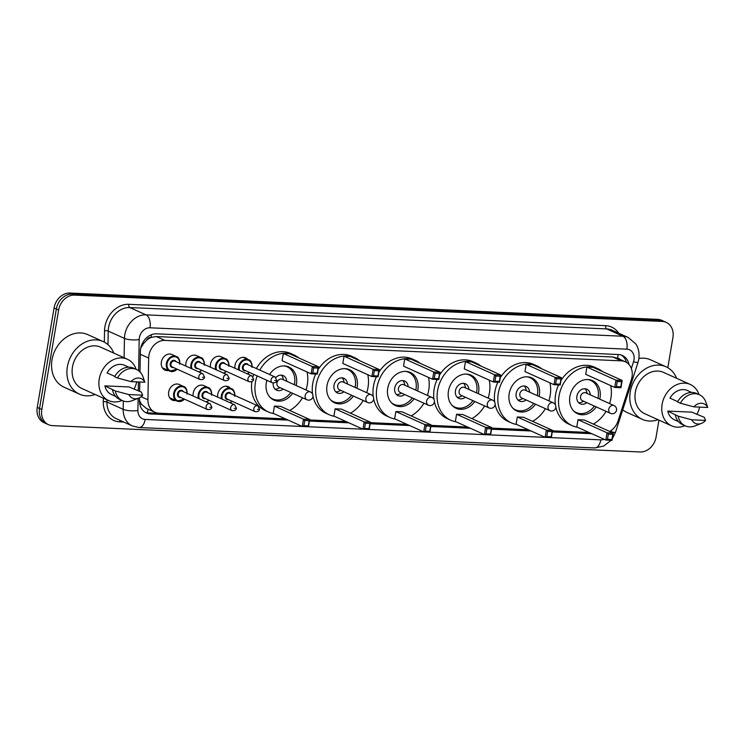 <?xml version="1.0" encoding="UTF-8"?>
<svg xmlns="http://www.w3.org/2000/svg" width="745" height="745" viewBox="0 0 745 745"><rect width="100%" height="100%" fill="white"/><g stroke="black" fill="none" stroke-linecap="round" stroke-linejoin="round"><path stroke-width="1.12" d="M217.754 397.169A8.549 6.929 -65.7 0 1 217.791 394.179A8.549 6.929 -65.7 0 1 228.389 386.711A8.549 6.929 -65.7 0 1 230.373 388.192M193.206 396.07A8.549 6.929 -65.7 0 1 193.234 393.081A8.549 6.929 -65.7 0 1 203.841 385.612M175.736 400.493A8.549 6.929 -65.7 0 1 172.253 400.084A8.549 6.929 -65.7 0 1 168.677 391.982A8.549 6.929 -65.7 0 1 179.284 384.504M235.01 368.3A8.549 6.929 -65.7 0 1 235.038 365.311A8.549 6.929 -65.7 0 1 245.645 357.842A8.549 6.929 -65.7 0 1 247.619 359.313M210.453 367.201A8.549 6.929 -65.7 0 1 210.49 364.212A8.549 6.929 -65.7 0 1 221.088 356.734M185.905 366.093A8.549 6.929 -65.7 0 1 185.933 363.104A8.549 6.929 -65.7 0 1 196.54 355.635M168.435 370.526A8.549 6.929 -65.7 0 1 164.962 370.116A8.549 6.929 -65.7 0 1 161.376 362.005A8.549 6.929 -65.7 0 1 171.983 354.536M609.624 431.429A16.017 12.991 114.3 0 0 618.099 420.841L631.36 379.68A16.017 12.991 114.3 0 0 632.021 376.989A16.017 12.991 114.3 0 0 625.316 361.791A16.017 12.991 114.3 0 0 621.349 360.859L164.859 340.4A16.017 12.991 114.3 0 0 148.683 358.047L147.929 399.767A16.017 12.991 114.3 0 0 154.886 412.264A16.017 12.991 114.3 0 0 158.853 413.196L285.447 418.867M146.523 340.335A16.017 12.991 -65.7 0 1 151.375 337.373L151.142 337.355A5.336 4.33 114.3 0 0 146.523 340.335L143.552 343.519L140.749 348.083M139.529 397.709L139.483 400.503L141.345 404.116L146.337 408.409L154.886 412.264M617.409 358.252L612.79 356.995L156.301 336.535L151.375 337.373M309.594 419.957L346.174 421.596M370.312 422.676L406.891 424.315M431.029 425.395L467.609 427.034M491.747 428.114L528.326 429.753M552.473 430.834L589.053 432.472M629.004 364.547A16.017 12.991 114.3 0 0 622.326 355.458A16.017 12.991 114.3 0 0 618.369 354.527L156.543 333.825A16.017 12.991 114.3 0 0 140.367 351.482L139.995 371.96M621.153 355.011A16.017 12.991 -65.7 0 1 626.471 362.405M658.952 420.124L656.094 437.017A16.017 12.991 -65.7 0 1 640.169 451.964L52.476 425.628A16.017 12.991 -65.7 0 1 48.518 424.687A16.017 12.991 -65.7 0 1 41.804 409.489L58.632 310.041A16.017 12.991 -65.7 0 1 74.556 295.094L662.249 321.43A16.017 12.991 -65.7 0 1 666.207 322.362A16.017 12.991 -65.7 0 1 672.912 337.569L667.818 367.704M48.518 424.687L43.955 422.638A16.017 12.991 -65.7 0 1 37.25 407.431L54.068 307.983A16.017 12.991 -65.7 0 1 69.993 293.036L657.686 319.372L659.968 320.406A16.017 12.991 -65.7 0 1 663.925 321.337A16.017 12.991 -65.7 0 0 659.968 320.406L72.274 294.07L659.968 320.406L662.249 321.43M54.068 307.983L56.35 309.007A16.017 12.991 -65.7 0 1 72.274 294.07A16.017 12.991 -65.7 0 0 56.35 309.007L39.532 408.465L56.35 309.007L58.632 310.041M46.237 423.663A16.017 12.991 -65.7 0 1 39.532 408.465A16.017 12.991 -65.7 0 0 46.237 423.663M139.483 400.503A16.017 12.991 114.3 0 0 146.439 412.991A16.017 12.991 114.3 0 0 150.397 413.931L288.175 420.106M309.408 421.055L348.902 422.825M370.125 423.775L409.62 425.544M430.843 426.494L470.337 428.263M491.56 429.213L531.055 430.983M552.287 431.932L591.772 433.702M139.818 382.017L139.641 391.33M285.903 419.072L148.125 412.898A16.017 12.991 -65.7 0 1 145.331 412.413M589.5 432.677L552.436 431.02M528.782 429.958L491.719 428.3M468.056 427.239L431.001 425.572M407.338 424.52L370.284 422.853M346.621 421.791L309.557 420.133M657.686 319.372A16.017 12.991 -65.7 0 1 661.653 320.313L666.207 322.362M657.993 419.696A28.841 23.393 -65.7 0 1 642.32 419.361A28.841 23.393 -65.7 0 1 630.242 392A28.841 23.393 -65.7 0 1 666.03 366.791A28.841 23.393 -65.7 0 1 676.656 378.32M638.912 358.466A28.841 23.393 -65.7 0 1 650.655 359.854L666.03 366.791M684.953 425.712A22.695 18.411 -65.7 0 1 671.608 425.842A22.695 18.411 -65.7 0 1 662.109 404.302A22.695 18.411 -65.7 0 1 690.27 384.457A22.695 18.411 -65.7 0 1 699.015 394.552M671.608 425.842L644.844 413.764A22.695 18.411 -65.7 0 1 635.336 392.233A22.695 18.411 -65.7 0 1 663.506 372.388L690.27 384.457M701.418 423.393L695.02 425.907A17.088 13.857 -65.7 0 1 685.307 425.87A17.088 13.857 -65.7 0 1 678.183 416.176L667.762 411.082L691.937 412.162L704.295 417.349L705.562 420.413A10.681 8.661 -65.7 0 1 701.418 423.393A10.681 8.661 -65.7 0 1 691.723 419.789L705.562 420.413M678.499 421.623L674.355 419.752A16.017 12.991 -65.7 0 1 667.762 411.082M691.723 419.789L678.183 416.176M685.307 425.87L682.457 424.585A17.088 13.857 -65.7 0 1 675.333 414.89M677.699 401.63L669.951 398.137A16.017 12.991 -65.7 0 1 687.533 390.548L691.677 392.419M699.564 407.096A22.695 18.411 -65.7 0 1 696.892 414.406M642.32 419.361L626.936 412.423A28.841 23.393 -65.7 0 1 622.736 409.825M693.912 406.844A10.681 8.661 -65.7 0 1 707.75 407.459L693.912 406.844L680.371 403.231A17.088 13.857 -65.7 0 1 699.359 394.71A17.088 13.857 -65.7 0 1 705.813 401.965L707.75 407.459M680.371 403.231L677.522 401.946A17.088 13.857 -65.7 0 1 696.51 393.425L699.359 394.71M577.338 427.192A31.243 25.339 -65.7 0 1 572.113 425.628A31.243 25.339 -65.7 0 1 559.029 395.986A31.243 25.339 -65.7 0 1 597.807 368.673A31.243 25.339 -65.7 0 1 602.435 371.55M610.667 385.584A31.243 25.339 -65.7 0 1 610.891 398.305A31.243 25.339 -65.7 0 1 609.596 403.576M555.435 404.917A31.243 25.339 -65.7 0 1 555.612 394.44A31.243 25.339 -65.7 0 1 558.573 384.904M560.994 380.453A31.243 25.339 -65.7 0 1 594.389 367.127L597.807 368.673M596.251 406.928A18.159 14.723 -65.7 0 1 577.496 413.699A18.159 14.723 -65.7 0 1 569.888 396.47A18.159 14.723 -65.7 0 1 592.424 380.593A18.159 14.723 -65.7 0 1 600.032 397.821A18.159 14.723 -65.7 0 1 599.762 399.134M586.92 367.071L585.691 374.316L614.737 387.419L615.966 380.173L586.92 367.071L593.122 367.35L622.168 380.453L620.948 387.698L614.737 387.419L616.376 386.683L620.799 386.879L621.684 381.701L617.251 381.505L616.376 386.683M606.085 411.361A31.243 25.339 -65.7 0 1 593.309 424.073M578.018 419.696L576.798 426.95L605.843 440.053L607.063 432.798L578.018 419.696L584.229 419.975L613.275 433.078L612.045 440.323L605.843 440.053L607.473 439.308L611.906 439.503L612.781 434.326L608.348 434.13L607.473 439.308M572.113 425.628L568.696 424.082A31.243 25.339 -65.7 0 1 555.835 407.152M617.251 381.505L615.966 380.173L622.168 380.453L621.684 381.701M608.348 434.13L607.063 432.798L613.275 433.078L612.781 434.326M612.045 440.323L611.906 439.503M620.948 387.698L620.799 386.879M587.637 379.522A17.619 14.295 -65.7 0 1 590.785 380.444A17.619 14.295 -65.7 0 1 598.161 397.16A17.619 14.295 -65.7 0 1 597.937 398.314M590.301 394.869A8.009 6.5 114.3 0 0 586.827 389.207A8.009 6.5 114.3 0 0 576.891 396.21A8.009 6.5 114.3 0 0 580.243 403.809A8.009 6.5 114.3 0 0 586.79 402.663M594.417 406.099A17.619 14.295 -65.7 0 1 576.285 412.572A17.619 14.295 -65.7 0 1 573.52 410.821M614.057 405.587L585.859 392.866A4.274 3.464 114.3 0 0 580.56 396.601A4.274 3.464 114.3 0 0 582.348 400.652L610.537 413.373A4.274 4.274 0 0 0 616.45 410.467A4.274 4.274 0 0 0 614.057 405.587A4.274 3.464 114.3 0 0 612.995 405.336A4.274 3.464 114.3 0 0 608.749 409.322A4.274 3.464 114.3 0 0 610.537 413.373M587.135 393.444L586.594 391.553A8.009 6.5 114.3 0 0 584.983 388.741M578.669 402.728A8.009 6.5 114.3 0 0 581.854 402.077L583.624 401.229M95.118 394.478A28.841 23.393 -65.7 0 1 79.445 394.142A28.841 23.393 -65.7 0 1 67.367 366.782A28.841 23.393 -65.7 0 1 103.155 341.564A28.841 23.393 -65.7 0 1 113.789 353.093M79.445 394.142L64.061 387.204A28.841 23.393 -65.7 0 1 51.992 359.844A28.841 23.393 -65.7 0 1 87.78 334.626L103.155 341.564M122.087 400.484A22.695 18.411 -65.7 0 1 108.733 400.614A22.695 18.411 -65.7 0 1 99.234 379.084A22.695 18.411 -65.7 0 1 127.395 359.239A22.695 18.411 -65.7 0 1 136.139 369.334M108.733 400.614L81.969 388.545A22.695 18.411 -65.7 0 1 72.461 367.006A22.695 18.411 -65.7 0 1 100.631 347.161L127.395 359.239M138.542 398.165L132.144 400.68A17.088 13.857 -65.7 0 1 122.431 400.642A17.088 13.857 -65.7 0 1 115.307 390.957L104.887 385.863L129.062 386.944L141.42 392.121L142.686 395.195A10.681 8.661 -65.7 0 1 138.542 398.165A10.681 8.661 -65.7 0 1 128.848 394.571L142.686 395.195M115.624 396.405L111.48 394.533A16.017 12.991 -65.7 0 1 104.887 385.863M128.848 394.571L115.307 390.957M122.431 400.642L119.582 399.357A17.088 13.857 -65.7 0 1 112.458 389.672M114.823 376.402L107.075 372.91A16.017 12.991 -65.7 0 1 124.657 365.32L128.801 367.192M136.689 381.878A22.695 18.411 -65.7 0 1 134.016 389.179M131.036 381.617A10.681 8.661 -65.7 0 1 144.875 382.241L131.036 381.617L117.496 378.004A17.088 13.857 -65.7 0 1 136.484 369.492A17.088 13.857 -65.7 0 1 142.947 376.747L144.875 382.241M117.496 378.004L114.646 376.719A17.088 13.857 -65.7 0 1 133.634 368.207L136.484 369.492M516.62 424.473A31.243 25.339 -65.7 0 1 511.396 422.899A31.243 25.339 -65.7 0 1 498.312 393.267A31.243 25.339 -65.7 0 1 537.089 365.944A31.243 25.339 -65.7 0 1 541.717 368.822M549.95 382.865A31.243 25.339 -65.7 0 1 550.164 395.586A31.243 25.339 -65.7 0 1 548.879 400.857M494.708 402.188A31.243 25.339 -65.7 0 1 494.894 391.721A31.243 25.339 -65.7 0 1 497.856 382.185M500.268 377.734A31.243 25.339 -65.7 0 1 533.671 364.407L537.089 365.944M535.534 404.209A18.159 14.723 -65.7 0 1 516.779 410.979A18.159 14.723 -65.7 0 1 509.17 393.751A18.159 14.723 -65.7 0 1 531.707 377.873A18.159 14.723 -65.7 0 1 539.306 395.101A18.159 14.723 -65.7 0 1 539.045 396.415M526.203 364.352L524.974 371.597L554.019 384.699L555.249 377.454L526.203 364.352L532.405 364.622L561.451 377.724L560.221 384.979L554.019 384.699L555.649 383.964L560.082 384.159L560.957 378.981L556.524 378.786L555.649 383.964M545.368 408.642A31.243 25.339 -65.7 0 1 532.591 421.353M517.3 416.976L516.071 424.222L545.116 437.324L546.346 430.079L517.3 416.976L523.502 417.256L552.548 430.359L551.328 437.604L545.116 437.324L546.755 436.589L551.179 436.784L552.064 431.606L547.631 431.411L546.755 436.589M511.396 422.899L507.978 421.363A31.243 25.339 -65.7 0 1 495.108 404.423M556.524 378.786L555.249 377.454L561.451 377.724L560.957 378.981M547.631 431.411L546.346 430.079L552.548 430.359L552.064 431.606M551.328 437.604L551.179 436.784M560.221 384.979L560.082 384.159M526.92 376.802A17.619 14.295 -65.7 0 1 530.068 377.715A17.619 14.295 -65.7 0 1 537.443 394.44A17.619 14.295 -65.7 0 1 537.21 395.595M529.583 392.149A8.009 6.5 114.3 0 0 526.11 386.478A8.009 6.5 114.3 0 0 516.173 393.481A8.009 6.5 114.3 0 0 519.526 401.089A8.009 6.5 114.3 0 0 526.072 399.935M533.699 403.38A17.619 14.295 -65.7 0 1 515.568 409.852A17.619 14.295 -65.7 0 1 512.802 408.092M553.33 402.859L525.141 390.147A4.274 3.464 114.3 0 0 519.842 393.882A4.274 3.464 114.3 0 0 521.63 397.932L549.819 410.653A4.274 4.274 0 0 0 555.733 407.748A4.274 4.274 0 0 0 553.33 402.859A4.274 3.464 114.3 0 0 552.278 402.617A4.274 3.464 114.3 0 0 548.031 406.602A4.274 3.464 114.3 0 0 549.819 410.653M526.417 390.725L525.877 388.834A8.009 6.5 114.3 0 0 524.266 386.022M517.952 400A8.009 6.5 114.3 0 0 521.128 399.357L522.906 398.51M455.893 421.754A31.243 25.339 -65.7 0 1 450.678 420.18A31.243 25.339 -65.7 0 1 437.594 390.548A31.243 25.339 -65.7 0 1 476.372 363.225A31.243 25.339 -65.7 0 1 481 366.102M489.232 380.146A31.243 25.339 -65.7 0 1 489.446 392.866A31.243 25.339 -65.7 0 1 488.161 398.128M433.99 399.469A31.243 25.339 -65.7 0 1 434.177 389.002A31.243 25.339 -65.7 0 1 437.138 379.466M439.55 375.014A31.243 25.339 -65.7 0 1 472.954 361.688L476.372 363.225M474.807 401.481A18.159 14.723 -65.7 0 1 456.052 408.26A18.159 14.723 -65.7 0 1 448.453 391.032A18.159 14.723 -65.7 0 1 470.989 375.154A18.159 14.723 -65.7 0 1 478.588 392.382A18.159 14.723 -65.7 0 1 478.327 393.695M465.485 361.623L464.256 368.877L493.302 381.98L494.531 374.726L465.485 361.623L471.687 361.902L500.733 375.005L499.504 382.26L493.302 381.98L494.931 381.244L499.364 381.44L500.24 376.262L495.807 376.057L494.931 381.244M484.641 405.923A31.243 25.339 -65.7 0 1 471.864 418.625M456.583 414.257L455.353 421.502L484.399 434.605L485.628 427.36L456.583 414.257L462.785 414.527L491.83 427.63L490.601 434.884L484.399 434.605L486.029 433.869L490.461 434.065L491.337 428.887L486.904 428.692L486.029 433.869M450.678 420.18L447.261 418.643A31.243 25.339 -65.7 0 1 434.391 401.704M495.807 376.057L494.531 374.726L500.733 375.005L500.24 376.262M486.904 428.692L485.628 427.36L491.83 427.63L491.337 428.887M490.601 434.884L490.461 434.065M499.504 382.26L499.364 381.44M466.202 374.083A17.619 14.295 -65.7 0 1 469.341 374.996A17.619 14.295 -65.7 0 1 476.726 391.721A17.619 14.295 -65.7 0 1 476.493 392.866M468.866 389.43A8.009 6.5 114.3 0 0 465.392 383.759A8.009 6.5 114.3 0 0 455.446 390.762A8.009 6.5 114.3 0 0 458.799 398.361A8.009 6.5 114.3 0 0 465.355 397.215M472.982 400.661A17.619 14.295 -65.7 0 1 454.85 407.124A17.619 14.295 -65.7 0 1 452.085 405.373M492.613 400.139L464.424 387.428A4.274 3.464 114.3 0 0 459.125 391.162A4.274 3.464 114.3 0 0 460.913 395.213L489.102 407.934A4.274 4.274 0 0 0 495.015 405.029A4.274 4.274 0 0 0 492.613 400.139A4.274 3.464 114.3 0 0 491.56 399.888A4.274 3.464 114.3 0 0 487.314 403.874A4.274 3.464 114.3 0 0 489.102 407.934M465.7 387.996L465.159 386.115A8.009 6.5 114.3 0 0 463.539 383.303M457.234 397.281A8.009 6.5 114.3 0 0 460.41 396.638L462.179 395.791M395.176 419.025A31.243 25.339 -65.7 0 1 389.952 417.461A31.243 25.339 -65.7 0 1 376.877 387.819A31.243 25.339 -65.7 0 1 415.645 360.506A31.243 25.339 -65.7 0 1 420.282 363.383M428.505 377.426A31.243 25.339 -65.7 0 1 428.729 390.147A31.243 25.339 -65.7 0 1 427.434 395.409M373.273 396.75A31.243 25.339 -65.7 0 1 373.459 386.283A31.243 25.339 -65.7 0 1 376.411 376.747M378.833 372.295A31.243 25.339 -65.7 0 1 412.227 358.969L415.645 360.506M414.09 398.761A18.159 14.723 -65.7 0 1 395.334 405.531A18.159 14.723 -65.7 0 1 387.735 388.313A18.159 14.723 -65.7 0 1 410.272 372.435A18.159 14.723 -65.7 0 1 417.871 389.663A18.159 14.723 -65.7 0 1 417.61 390.976M404.758 358.904L403.539 366.158L432.584 379.261L433.804 372.006L404.758 358.904L410.97 359.183L440.016 372.286L438.786 379.54L432.584 379.261L434.214 378.516L438.647 378.721L439.522 373.543L435.089 373.338L434.214 378.516M423.924 403.203A31.243 25.339 -65.7 0 1 411.147 415.906M395.865 411.529L394.636 418.783L423.681 431.886L424.911 424.631L395.865 411.529L402.067 411.808L431.113 424.911L429.884 432.165L423.681 431.886L425.311 431.15L429.744 431.346L430.619 426.168L426.187 425.963L425.311 431.15M389.952 417.461L386.534 415.924A31.243 25.339 -65.7 0 1 373.673 398.985M435.089 373.338L433.804 372.006L440.016 372.286L439.522 373.543M426.187 425.963L424.911 424.631L431.113 424.911L430.619 426.168M429.884 432.165L429.744 431.346M438.786 379.54L438.647 378.721M405.476 371.364A17.619 14.295 -65.7 0 1 408.623 372.276A17.619 14.295 -65.7 0 1 416.008 389.002A17.619 14.295 -65.7 0 1 415.775 390.147M408.148 386.711A8.009 6.5 114.3 0 0 404.675 381.04A8.009 6.5 114.3 0 0 394.729 388.043A8.009 6.5 114.3 0 0 398.081 395.642A8.009 6.5 114.3 0 0 404.628 394.496M412.264 397.942A17.619 14.295 -65.7 0 1 394.133 404.405A17.619 14.295 -65.7 0 1 391.367 402.654M431.895 397.42L403.706 384.709A4.274 3.464 114.3 0 0 398.398 388.443A4.274 3.464 114.3 0 0 400.186 392.494L428.384 405.206A4.274 4.274 0 0 0 434.298 402.309A4.274 4.274 0 0 0 431.895 397.42A4.274 3.464 114.3 0 0 430.843 397.169A4.274 3.464 114.3 0 0 426.596 401.155A4.274 3.464 114.3 0 0 428.384 405.206M404.973 385.277L404.442 383.386A8.009 6.5 114.3 0 0 402.822 380.583M396.517 394.561A8.009 6.5 114.3 0 0 399.692 393.919L401.462 393.071M334.458 416.306A31.243 25.339 -65.7 0 1 329.234 414.742A31.243 25.339 -65.7 0 1 316.15 385.1A31.243 25.339 -65.7 0 1 354.927 357.786A31.243 25.339 -65.7 0 1 359.556 360.664M367.788 374.698A31.243 25.339 -65.7 0 1 368.011 387.428A31.243 25.339 -65.7 0 1 366.717 392.69M312.555 394.031A31.243 25.339 -65.7 0 1 312.742 383.563A31.243 25.339 -65.7 0 1 315.694 374.018M318.115 369.576A31.243 25.339 -65.7 0 1 351.51 356.24L354.927 357.786M353.372 396.042A18.159 14.723 -65.7 0 1 334.617 402.812A18.159 14.723 -65.7 0 1 327.008 385.584A18.159 14.723 -65.7 0 1 349.545 369.716A18.159 14.723 -65.7 0 1 357.153 386.934A18.159 14.723 -65.7 0 1 356.883 388.257M344.041 356.185L342.821 363.439L371.867 376.542L373.087 369.287L344.041 356.185L350.252 356.464L379.298 369.567L378.069 376.821L371.867 376.542L373.496 375.797L377.929 376.002L378.805 370.814L374.372 370.619L373.496 375.797M363.206 400.475A31.243 25.339 -65.7 0 1 350.429 413.186M335.138 408.809L333.918 416.064L362.964 429.167L364.184 421.912L335.138 408.809L341.35 409.089L370.395 422.192L369.166 429.446L362.964 429.167L364.594 428.422L369.026 428.626L369.902 423.449L365.469 423.244L364.594 428.422M329.234 414.742L325.816 413.196A31.243 25.339 -65.7 0 1 312.956 396.265M374.372 370.619L373.087 369.287L379.298 369.567L378.805 370.814M365.469 423.244L364.184 421.912L370.395 422.192L369.902 423.449M369.166 429.446L369.026 428.626M378.069 376.821L377.929 376.002M344.758 368.645A17.619 14.295 -65.7 0 1 347.906 369.557A17.619 14.295 -65.7 0 1 355.281 386.273A17.619 14.295 -65.7 0 1 355.058 387.428M347.421 383.982A8.009 6.5 114.3 0 0 343.948 378.32A8.009 6.5 114.3 0 0 334.011 385.323A8.009 6.5 114.3 0 0 337.364 392.922A8.009 6.5 114.3 0 0 343.911 391.777M351.547 395.213A17.619 14.295 -65.7 0 1 333.415 401.685A17.619 14.295 -65.7 0 1 330.64 399.935M371.178 394.701L342.989 381.98A4.274 3.464 114.3 0 0 337.681 385.714A4.274 3.464 114.3 0 0 339.469 389.775L367.667 402.486A4.274 4.274 0 0 0 373.571 399.59A4.274 4.274 0 0 0 371.178 394.701A4.274 3.464 114.3 0 0 370.116 394.45A4.274 3.464 114.3 0 0 365.87 398.435A4.274 3.464 114.3 0 0 367.667 402.486M344.255 382.558L343.724 380.667A8.009 6.5 114.3 0 0 342.104 377.855M335.799 391.842A8.009 6.5 114.3 0 0 338.975 391.19L340.744 390.343M273.741 413.587A31.243 25.339 -65.7 0 1 268.517 412.022A31.243 25.339 -65.7 0 1 255.433 382.381A31.243 25.339 -65.7 0 1 257.137 375.908M259.8 370.079A31.243 25.339 -65.7 0 1 294.21 355.067A31.243 25.339 -65.7 0 1 298.838 357.945M307.07 371.978A31.243 25.339 -65.7 0 1 307.294 384.709A31.243 25.339 -65.7 0 1 305.999 389.97M252.965 376.7A31.243 25.339 -65.7 0 1 253.719 374.372M256.382 368.542A31.243 25.339 -65.7 0 1 290.792 353.521L294.21 355.067M269.578 374.493A18.159 14.723 -65.7 0 1 288.827 366.987A18.159 14.723 -65.7 0 1 296.435 384.215A18.159 14.723 -65.7 0 1 296.165 385.538M292.655 393.323A18.159 14.723 -65.7 0 1 273.899 400.093A18.159 14.723 -65.7 0 1 266.291 382.865A18.159 14.723 -65.7 0 1 266.887 380.313M283.324 353.465L282.094 360.72L311.14 373.822L312.369 366.568L283.324 353.465L289.526 353.745L318.571 366.847L317.351 374.092L311.14 373.822L312.77 373.077L317.202 373.273L318.078 368.095L313.654 367.9L312.77 373.077M302.489 397.756A31.243 25.339 -65.7 0 1 289.712 410.467M274.421 406.09L273.201 413.345L302.237 426.447L303.466 419.193L274.421 406.09L280.632 406.37L309.669 419.472L308.449 426.727L302.237 426.447L303.876 425.702L308.309 425.907L309.184 420.72L304.752 420.525L303.876 425.702M268.517 412.022L265.099 410.476A31.243 25.339 -65.7 0 1 251.875 381.729M313.654 367.9L312.369 366.568L318.571 366.847L318.078 368.095M304.752 420.525L303.466 419.193L309.669 419.472L309.184 420.72M308.449 426.727L308.309 425.907M317.351 374.092L317.202 373.273M284.041 365.925A17.619 14.295 -65.7 0 1 287.188 366.838A17.619 14.295 -65.7 0 1 294.564 383.554A17.619 14.295 -65.7 0 1 294.34 384.709M273.229 383.042A8.009 6.5 114.3 0 0 276.646 390.203A8.009 6.5 114.3 0 0 283.193 389.058M290.82 392.494A17.619 14.295 -65.7 0 1 272.689 398.966A17.619 14.295 -65.7 0 1 269.923 397.215M286.704 381.263A8.009 6.5 114.3 0 0 283.23 375.601A8.009 6.5 114.3 0 0 275.864 377.492M310.46 391.982L282.262 379.261A4.274 3.464 114.3 0 0 276.963 382.995A4.274 3.464 114.3 0 0 278.751 387.055L306.94 399.767A4.274 4.274 0 0 0 312.853 396.862A4.274 4.274 0 0 0 310.46 391.982A4.274 3.464 114.3 0 0 309.399 391.73A4.274 3.464 114.3 0 0 305.152 395.716A4.274 3.464 114.3 0 0 306.94 399.767M283.538 379.838L282.998 377.948A8.009 6.5 114.3 0 0 281.387 375.135M275.073 389.123A8.009 6.5 114.3 0 0 278.257 388.471L280.027 387.624M142.258 343.631A16.017 4.386 1 0 0 143.552 343.519M620.175 359.472A5.336 4.33 114.3 0 0 617.642 358.261A16.017 8.921 -87.4 0 0 618.024 354.508M147.063 412.804A16.017 8.921 -87.4 0 0 148.106 409.201M139.827 404.209A16.017 4.386 1 0 0 141.345 404.116M151.142 337.355A16.017 8.921 -87.4 0 0 151.458 334.71M612.79 356.995L621.349 360.859M141.103 396.694L147.929 399.767M140.321 354.275L148.683 358.047M156.301 336.535L164.859 340.4M631.341 368.533L633.539 361.716A10.681 8.661 114.3 0 0 633.976 359.919A10.681 8.661 114.3 0 0 626.862 349.163L149.978 327.791A10.681 8.661 114.3 0 0 139.362 337.755A10.681 8.661 114.3 0 0 139.185 339.562L138.626 370.749M124.108 357.749L124.462 338.398A21.363 17.321 -65.7 0 1 124.797 334.794A21.363 17.321 -65.7 0 1 146.029 314.865L622.922 336.237A21.363 17.321 -65.7 0 1 628.203 337.485L611.971 330.156A21.363 17.321 114.3 0 0 606.691 328.918L129.798 307.545A21.363 17.321 114.3 0 0 108.565 327.465A21.363 17.321 114.3 0 0 108.23 331.078L107.978 344.693M104.337 342.151L104.542 330.789A24.036 19.491 -65.7 0 1 128.81 304.314L605.704 325.677A2.673 1.49 -87.4 0 0 606.691 328.918L622.922 336.237A10.681 5.941 92.6 0 1 626.862 349.163M104.542 330.789A2.673 0.726 -179 0 1 108.23 331.078L124.462 338.398A10.681 2.924 1 0 0 139.185 339.562M605.704 325.677A24.036 19.491 -65.7 0 1 618.685 333.192M123.707 422.033L119.647 421.847A24.036 19.491 -65.7 0 1 103.257 401.713L103.322 398.175M74.556 295.094L69.993 293.036M41.804 409.489L37.25 407.431M149.978 327.791A10.681 5.941 92.6 0 0 146.029 314.865L129.798 307.545A2.673 1.49 -87.4 0 1 128.81 304.314M138.123 398.333L137.9 410.486A10.681 2.924 1 0 1 123.176 409.322L106.945 402.002A21.363 17.321 114.3 0 0 116.229 418.653L132.452 425.982A21.363 17.321 -65.7 0 1 123.176 409.322L123.325 400.996M106.982 399.823L106.945 402.002A2.673 0.726 -179 0 0 103.257 401.713M610.891 431.998A10.681 8.661 114.3 0 0 610.993 431.681L611.459 430.256M138.421 381.952L138.253 390.827M137.9 410.486A10.681 8.661 114.3 0 0 145.182 419.435L600.815 439.848A10.681 8.661 114.3 0 0 604.158 439.289M120.178 420.441A2.673 1.49 -87.4 0 0 119.647 421.847M145.182 419.435A10.681 5.941 92.6 0 1 139.008 427.537L594.64 447.95L603.683 446.097L611.124 440.286M600.815 439.848A10.681 5.941 92.6 0 1 594.64 447.95M610.993 431.681A10.681 0.857 17.9 0 0 615.463 432.389L638.009 362.424A10.681 0.857 17.9 0 1 633.539 361.716M148.125 412.898L150.397 413.931M249.37 372.407A8.009 6.5 -65.7 0 1 247.461 373.916M238.661 369.948A8.009 6.5 -65.7 0 1 238.614 366.745A8.009 6.5 -65.7 0 1 248.56 359.742A8.009 6.5 -65.7 0 1 252.006 366.568M251.857 366.503A7.478 6.062 114.3 0 0 246.371 359.91A7.478 6.062 114.3 0 0 239.341 366.894A7.478 6.062 114.3 0 0 239.49 370.321M247.191 373.794A7.478 6.062 114.3 0 0 249.221 372.342M245.654 370.731A3.734 3.036 -65.7 0 1 242.451 367.024A3.734 3.036 -65.7 0 1 245.031 363.728A3.734 3.036 -65.7 0 1 248.29 364.892M247.154 364.38A3.204 2.598 114.3 0 0 243.177 367.173A3.204 2.598 114.3 0 0 244.518 370.218L272.419 382.809A3.204 2.598 -65.7 0 1 271.078 379.764A3.204 2.598 -65.7 0 1 275.054 376.961L247.154 364.38M274.719 380.509L275.603 380.546L274.719 380.509M226.238 371.373A8.009 6.5 -65.7 0 1 223.724 373.18M215.696 369.557A8.009 6.5 -65.7 0 1 215.482 365.702A8.009 6.5 -65.7 0 1 225.418 358.699A8.009 6.5 -65.7 0 1 228.873 365.534M228.724 365.46A7.478 6.062 114.3 0 0 223.23 358.876A7.478 6.062 114.3 0 0 216.208 365.851A7.478 6.062 114.3 0 0 216.59 369.967M223.398 373.031A7.478 6.062 114.3 0 0 226.089 371.308M222.522 369.697A3.734 3.036 -65.7 0 1 219.309 365.991A3.734 3.036 -65.7 0 1 221.898 362.685A3.734 3.036 -65.7 0 1 225.158 363.849M224.012 363.337A3.204 2.598 114.3 0 0 220.036 366.14A3.204 2.598 114.3 0 0 221.377 369.185L249.286 381.766A3.204 2.598 -65.7 0 1 247.945 378.73A3.204 2.598 -65.7 0 1 251.922 375.927L224.012 363.337M251.587 379.466L252.471 379.512L251.587 379.466M201.681 370.274A8.009 6.5 -65.7 0 1 199.166 372.081M191.139 368.458A8.009 6.5 -65.7 0 1 190.925 364.603A8.009 6.5 -65.7 0 1 200.871 357.6A8.009 6.5 -65.7 0 1 204.316 364.426M204.167 364.361A7.478 6.062 114.3 0 0 198.682 357.777A7.478 6.062 114.3 0 0 191.651 364.752A7.478 6.062 114.3 0 0 192.033 368.859M198.841 371.932A7.478 6.062 114.3 0 0 201.532 370.2M197.965 368.598A3.734 3.036 -65.7 0 1 194.762 364.892A3.734 3.036 -65.7 0 1 197.341 361.586A3.734 3.036 -65.7 0 1 200.601 362.75M199.464 362.238A3.204 2.598 114.3 0 0 195.488 365.041A3.204 2.598 114.3 0 0 196.829 368.077L224.729 380.667A3.204 2.598 -65.7 0 1 223.388 377.631A3.204 2.598 -65.7 0 1 227.365 374.828L199.464 362.238M227.029 378.367L227.914 378.413L227.029 378.367M177.133 369.175A8.009 6.5 -65.7 0 1 169.73 371.103A8.009 6.5 -65.7 0 1 166.377 363.504A8.009 6.5 -65.7 0 1 176.314 356.501A8.009 6.5 -65.7 0 1 179.768 363.327M179.619 363.262A7.478 6.062 114.3 0 0 174.125 356.678A7.478 6.062 114.3 0 0 167.103 363.653A7.478 6.062 114.3 0 0 169.879 370.572A7.478 6.062 114.3 0 0 176.984 369.101M173.408 367.49A3.734 3.036 -65.7 0 1 170.205 363.793A3.734 3.036 -65.7 0 1 172.793 360.487A3.734 3.036 -65.7 0 1 176.043 361.651M174.907 361.139A3.204 2.598 114.3 0 0 170.931 363.942A3.204 2.598 114.3 0 0 172.272 366.978L200.181 379.568A3.204 2.598 -65.7 0 1 198.841 376.532A3.204 2.598 -65.7 0 1 202.817 373.729L174.907 361.139M202.482 377.268L203.366 377.305L202.482 377.268M221.405 398.817A8.009 6.5 -65.7 0 1 221.367 395.614A8.009 6.5 -65.7 0 1 231.304 388.611A8.009 6.5 -65.7 0 1 234.759 395.437M234.61 395.372A7.478 6.062 114.3 0 0 229.115 388.788A7.478 6.062 114.3 0 0 222.094 395.763A7.478 6.062 114.3 0 0 222.243 399.19M228.398 399.599A3.734 3.036 -65.7 0 1 225.195 395.902A3.734 3.036 -65.7 0 1 227.784 392.596A3.734 3.036 -65.7 0 1 231.034 393.76M257.807 405.839L229.898 393.248A3.204 2.598 114.3 0 0 225.921 396.051A3.204 2.598 114.3 0 0 227.262 399.087L255.172 411.678A3.204 2.598 -65.7 0 1 253.831 408.632A3.204 2.598 -65.7 0 1 257.807 405.839L259.567 409.219C259.372 411.035 257.91 411.855 255.172 411.678M258.357 409.415L257.472 409.378L258.357 409.415M232.123 401.276A8.009 6.5 -65.7 0 1 230.205 402.784M229.944 402.663A7.478 6.062 114.3 0 0 231.974 401.21M198.44 398.435A8.009 6.5 -65.7 0 1 198.226 394.58A8.009 6.5 -65.7 0 1 208.172 387.568A8.009 6.5 -65.7 0 1 211.617 394.403M211.468 394.338A7.478 6.062 114.3 0 0 205.983 387.745A7.478 6.062 114.3 0 0 198.952 394.72A7.478 6.062 114.3 0 0 199.334 398.836M205.266 398.566A3.734 3.036 -65.7 0 1 202.053 394.859A3.734 3.036 -65.7 0 1 204.642 391.563A3.734 3.036 -65.7 0 1 207.902 392.727M234.666 404.796L206.765 392.205A3.204 2.598 114.3 0 0 202.789 395.008A3.204 2.598 114.3 0 0 204.13 398.053L232.03 410.644A3.204 2.598 -65.7 0 1 230.689 407.599A3.204 2.598 -65.7 0 1 234.666 404.796L236.426 408.185C236.24 410.001 234.768 410.821 232.03 410.644M235.215 408.381L234.33 408.344L235.215 408.381M208.982 400.242A8.009 6.5 -65.7 0 1 206.467 402.049M206.142 401.909A7.478 6.062 114.3 0 0 208.833 400.177M184.434 399.143A8.009 6.5 -65.7 0 1 177.031 401.08A8.009 6.5 -65.7 0 1 173.678 393.472A8.009 6.5 -65.7 0 1 183.615 386.469A8.009 6.5 -65.7 0 1 187.07 393.304M186.921 393.23A7.478 6.062 114.3 0 0 181.426 386.646A7.478 6.062 114.3 0 0 174.405 393.621A7.478 6.062 114.3 0 0 177.18 400.54A7.478 6.062 114.3 0 0 184.285 399.078M180.709 397.467A3.734 3.036 -65.7 0 1 177.506 393.76A3.734 3.036 -65.7 0 1 180.094 390.454A3.734 3.036 -65.7 0 1 183.345 391.628M210.118 403.697L182.208 391.106A3.204 2.598 114.3 0 0 178.232 393.909A3.204 2.598 114.3 0 0 179.573 396.955L207.483 409.536A3.204 2.598 -65.7 0 1 206.142 406.5A3.204 2.598 -65.7 0 1 210.118 403.697L211.878 407.087C211.682 408.903 210.22 409.722 207.483 409.536M210.667 407.282L209.783 407.245L210.667 407.282M616.767 357.935L625.316 361.791M638.009 362.424L638.81 359.137C639.936 350.159 636.751 345.205 635.746 343.892L628.203 337.485M132.452 425.982L139.008 427.537M612.316 438.731L615.463 432.389M590.785 380.444L588.978 379.624M576.285 412.572L574.479 411.752M530.068 377.715L528.252 376.905M515.568 409.852L513.761 409.033M469.341 374.996L467.534 374.186M454.85 407.124L453.044 406.314M408.623 372.276L406.817 371.466M394.133 404.405L392.326 403.594M347.906 369.557L346.099 368.738M333.415 401.685L331.599 400.866M287.188 366.838L285.382 366.019M272.689 398.966L270.882 398.147M247.526 373.943L249.463 372.444M272.419 382.809C275.156 382.986 276.628 382.166 276.814 380.35L275.054 376.961M251.996 367.406C251.866 362.647 250.72 360.096 248.56 359.742L243.224 357.33M223.789 373.208L226.322 371.41M249.286 381.766C252.024 381.943 253.486 381.133 253.682 379.317L251.922 375.927M228.864 366.372C228.724 361.614 227.579 359.053 225.418 358.699L221.377 356.874M199.232 372.109L201.774 370.312M224.729 380.667C227.467 380.844 228.939 380.024 229.125 378.209L227.365 374.828M204.307 365.274C204.177 360.515 203.031 357.954 200.871 357.6L196.82 355.775M162.345 367.779L169.73 371.103L177.217 369.213M200.181 379.568C202.919 379.745 204.381 378.926 204.577 377.11L202.817 373.729M179.75 364.165C179.619 359.416 178.474 356.855 176.314 356.501L172.263 354.676M225.977 386.208L231.304 388.611C233.502 389.03 234.647 391.581 234.74 396.275M230.28 402.812L232.207 401.322M204.121 385.742L208.172 387.568C210.369 387.987 211.515 390.548 211.608 395.241M206.533 402.086L209.075 400.279M179.564 384.644L183.615 386.469C185.812 386.888 186.958 389.449 187.051 394.142M184.518 399.18L177.031 401.08L169.646 397.746"/></g></svg>
